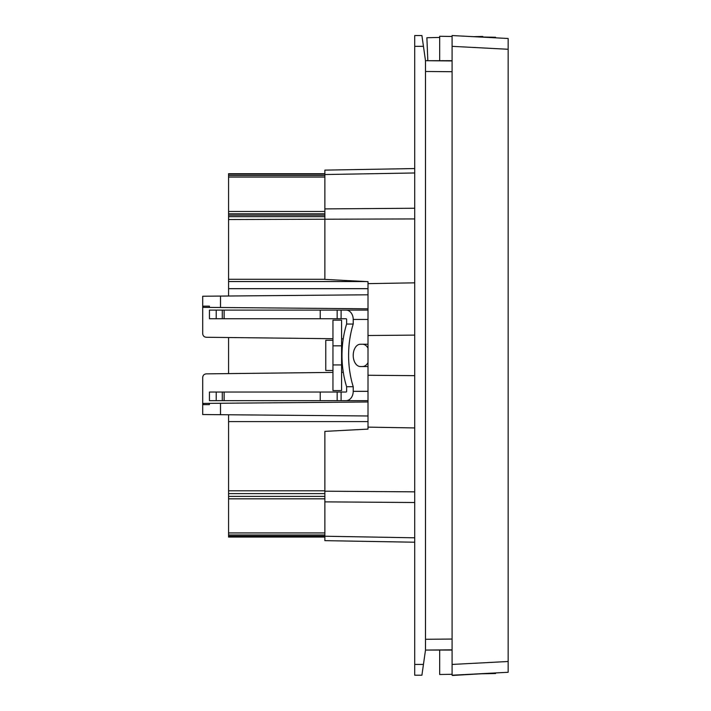 <?xml version="1.0" encoding="UTF-8"?>
<svg xmlns="http://www.w3.org/2000/svg" width="711" height="711" viewBox="0 0 711 711"><rect width="100%" height="100%" fill="white"/><g stroke="black" fill="none" stroke-linecap="round" stroke-linejoin="round"><path stroke-width="1.07" d="M368.005 362.61A11.136 7.163 -90 0 1 362.548 366.529M368.005 319.452L353.216 319.452A9.341 7.154 -90 0 0 346.061 310.103L209.443 310.103L209.443 318.732L346.061 318.732A0.72 0.551 -90 0 1 346.613 319.452L346.613 324.056L353.216 324.056A71.873 46.197 90 0 0 353.216 386.713L346.613 386.713L346.613 391.326A0.72 0.551 -90 0 1 346.061 392.037L341.102 392.037L341.102 400.666L346.061 400.666A9.341 7.154 -90 0 0 353.216 391.326L368.005 391.326M332.952 370.475L325.771 370.475L325.771 340.293L332.952 340.293M228.569 373.604L228.569 337.521M439.682 650.067L439.682 674.499L452.089 674.286L452.507 675.45L481.667 673.77M478.858 673.815L495.558 673.53L495.558 672.944L508.152 672.286L452.089 675.219L452.089 46.339L508.152 49.272L508.152 38.492L452.089 35.55L452.089 46.339M495.558 37.825L495.558 37.248L478.841 36.954M439.682 37.443L426.893 37.727L427.818 60.702L439.682 60.702L439.682 36.27L452.089 36.483L452.089 35.55L508.152 38.492M452.089 649.836L425.498 650.067L425.498 60.702L421.907 35.55L414.717 35.55L414.717 675.219L421.907 675.219L425.498 650.067L452.089 650.067M473.517 36.67L482.769 36.465L482.796 37.025M508.152 668.411L508.152 672.242M452.089 60.942L425.498 60.702L452.089 60.702M368.005 288.675L228.569 288.675L228.569 173.715L324.874 173.715M228.569 296.016L228.569 288.675M368.005 421.587L228.569 421.587L228.569 414.762M324.874 537.054L228.569 537.054L228.569 421.587M324.874 490.794L228.569 490.794M365.774 281.547L228.569 281.547M324.874 536.903L228.569 536.903M324.874 536.183L228.569 536.183M324.874 535.001L228.569 535.001M324.874 532.939L228.569 532.939M324.874 498.829L228.569 498.829M324.874 496.402L228.569 496.402M324.874 493.603L228.569 493.603M324.874 279.281L228.569 279.281M414.717 218.926L228.569 219.53M324.874 216.668L228.569 216.668M324.874 215.175L228.569 215.175M324.874 213.798L228.569 213.798M324.874 211.478L228.569 211.478M324.874 177.057L228.569 177.057M324.874 175.519L228.569 175.519M414.717 282.827L368.005 283.645L368.005 281.663L324.874 279.396L324.874 174.115L228.569 174.115M414.717 172.969L324.874 174.542L324.874 170.125L414.717 168.551M368.005 283.645L368.005 429.115L324.874 431.373L324.874 491.194L414.717 491.843M414.717 335.112L368.005 335.512M414.717 542.217L324.874 540.653L324.874 491.194M368.005 427.124L414.717 427.942M368.005 375.257L414.717 375.657M368.005 308.796L209.407 307.41L209.407 306.157L203.515 306.157L203.515 307.356L202.697 307.348L202.697 296.238L368.005 294.798M341.582 338.818L343.235 338.845M202.697 333.672L202.697 307.348L202.697 333.672C202.919 335.823 204.101 337.023 206.243 337.263L332.952 338.72M368.005 401.982L220.508 403.261L220.508 414.691L202.697 414.531L202.697 377.452C202.919 375.31 204.101 374.11 206.243 373.862L332.952 372.404M341.582 372.306L343.289 372.288M220.508 414.691L368.005 415.979M202.697 403.421L203.515 403.413L203.515 404.621L209.407 404.621L209.407 403.359L220.508 403.261M341.582 364.939L341.582 390.606L332.952 390.606L332.952 320.163L341.582 320.163L341.582 364.939L332.952 364.939M209.407 403.359L203.515 403.413M209.407 307.41L203.515 307.356M203.515 404.621L209.407 404.621M332.952 345.83L341.582 345.83M209.407 306.157L203.515 306.157M508.152 49.272L508.152 672.286M320.226 318.732L320.226 310.103M224.125 318.732L224.125 310.103M222.285 318.732L222.285 310.103M216.215 318.732L216.215 310.103M346.613 386.713A71.873 46.197 -90 0 1 346.613 324.056M362.548 344.248A11.136 7.163 -90 0 1 368.005 348.159M346.061 310.103L368.005 310.103M368.005 366.529L360.379 366.529A11.136 7.163 -90 0 1 353.216 355.384A11.136 7.163 -90 0 1 360.379 344.248L368.005 344.248M353.216 319.452L353.216 324.056M341.102 392.037L209.443 392.037L209.443 400.666L341.102 400.666M353.216 386.713L353.216 391.326M216.215 392.037L216.215 400.666M222.285 392.037L222.285 400.666M224.125 392.037L224.125 400.666M320.226 392.037L320.226 400.666M346.061 400.666L368.005 400.666M337.165 318.732L337.165 310.103M414.717 46.331L423.445 46.331M414.717 664.438L423.445 664.438M414.717 502.517L324.874 501.868M324.874 536.227L414.717 537.8M324.874 208.901L414.717 208.252M220.508 296.078L220.508 307.507M452.089 71.713L425.498 71.482M425.498 639.287L452.089 639.056M452.089 664.438L508.152 661.497M341.102 310.103L341.102 318.732M337.165 392.037L337.165 400.666"/></g></svg>
